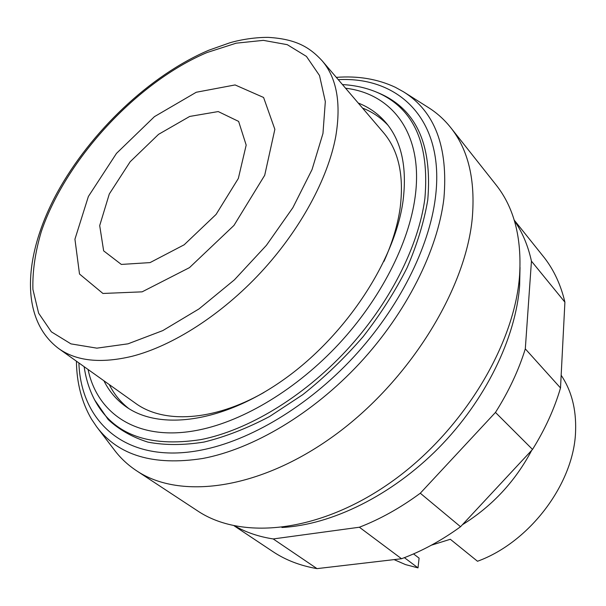 <?xml version="1.0" encoding="UTF-8"?>
<svg xmlns="http://www.w3.org/2000/svg" width="606" height="606" viewBox="0 0 606 606"><rect width="100%" height="100%" fill="white"/><g stroke="black" fill="none" stroke-linecap="round" stroke-linejoin="round"><path stroke-width="0.91" d="M234.181 525.849L272.851 551.589C285.54 560.058 300.265 565.739 317.021 568.625L401.536 558.74C421.761 551.278 441.426 540.605 460.545 526.728L532.522 449.432C545.059 429.306 554.392 408.815 560.512 387.961L564.906 302.152C560.876 285.123 554.111 270.428 544.605 258.058L514.214 220.107M514.388 220.682C522.38 232.219 528.068 245.71 531.447 261.163L525.304 348.867C518.645 370.334 508.699 391.529 495.466 412.428L420.291 493.223C400.468 507.843 380.167 519.183 359.381 527.228L273.215 538.946C258.906 536.734 246.112 532.416 234.833 525.985M564.906 302.152L531.447 261.163M560.512 387.961L525.304 348.867M532.522 449.432L495.466 412.428M460.545 526.728L420.291 493.223M401.536 558.74L359.381 527.228M317.021 568.625L273.215 538.946M76.424 361.191C76.667 382.916 81.681 402.21 91.461 419.072L96.665 426.798L114.367 450C120.442 458.06 127.805 464.953 136.441 470.68C179.618 499.852 258.974 490.11 333.845 435.873C408.694 381.818 465.393 290.372 472.233 218.554C475.551 180.058 468.355 149.72 450.652 127.533C444.183 119.427 436.668 112.708 428.109 107.36L403.437 91.764L395.286 87.264C377.629 79 357.972 75.705 336.307 77.371M136.441 470.68L197.442 510.782C241.393 540.385 319.165 532.894 390.711 482.391C462.226 432.063 514.85 345.064 519.607 274.988C521.819 237.408 513.933 207.335 495.958 184.769L450.652 127.533M281.904 527.485C331.565 524.887 391.582 495.594 438.615 448.008C485.55 400.331 515.744 338.004 519.63 285.6L520.024 267.435M387.999 125.26C380.826 117.647 372.326 111.905 362.494 108.035M103.914 380.765C109.11 391.241 116.435 399.862 125.904 406.618C159.764 431.033 223.811 422.723 285.237 378.523C346.632 334.474 395.036 260.035 403.051 200.904C407.24 167.211 401.528 141.13 385.908 122.662C378.349 113.83 369.115 107.285 358.222 103.028M94.695 400.021L108.141 419.481C119.018 429.669 132.29 437.221 147.955 442.138C164.87 445.342 183.55 445.312 204.002 442.062C225.205 436.865 247.051 428.359 269.534 416.549L302.78 394.673C324.468 377.409 344.609 358.048 363.214 336.565C380.538 314.272 395.165 291.342 407.08 267.769C417.208 244.294 424.102 221.698 427.76 199.965C432.472 144.084 415.86 108.338 377.932 92.718L376.591 92.157M78.886 362.941C80.924 422.511 126.449 464.681 201.094 450.129C249.854 440.774 307.613 406.512 353.29 357.426C398.877 308.257 429.192 247.672 435.403 197.7C445.357 119.753 398.869 76.326 338.269 79.666M96.665 426.798C118.238 455.485 153.553 466.059 202.601 458.507C252.853 449.122 312.499 413.943 359.616 363.327C406.626 312.628 437.737 250.073 443.895 198.594C448.334 146.955 434.85 111.345 403.437 91.764M462.408 524.735C492.155 506.207 515.259 481.391 531.727 450.288M394.074 559.611L405.52 564.603L418.011 567.883L404.399 557.664M431.404 545.18L450.326 539.272L477.505 561.262C530.265 542.143 574.533 482.565 575.602 430.624C576.276 409.02 571.466 390.575 561.164 375.265M58.593 348.495C76.303 361.138 100.793 363.744 132.063 356.298C172.824 345.867 221.455 314.802 260.906 272.344C300.273 229.81 327.944 178.573 335.739 136.547C341.329 103.164 336.777 77.886 322.089 60.721C309.681 47.359 296.311 39.049 268.208 37.375C252.55 37.269 237.082 40.594 229.833 42.799L208.805 50.222C150.015 75.212 90.658 131.669 57.138 192.761C24.179 253.376 18.536 318.226 58.593 348.495L135.471 403.24C163.302 423.7 212.691 421.609 263.921 392.491M383.969 261.391C392.302 242.87 397.688 225.129 400.119 208.169C404.21 175.573 398.627 150.349 383.378 132.487L322.089 60.721M418.011 567.883L419.094 558.149L413.542 553.907M109.269 384.583C113.996 394.036 120.465 401.998 128.677 408.474M142.122 291.842L189.473 267.632L233.969 225.417L264.708 175.27L274.859 129.32L263.587 97.475L235.098 84.938L196.253 92.256L154.439 116.647L116.496 153.371L88.37 196.495L74.932 239.211L79.507 274.018L102.922 293.463L142.122 291.842M150.053 262.603L184.171 244.786L216.069 214.433L238.34 178.444L246.18 145.084L238.628 121.412L218.228 111.565L189.693 116.443L158.545 134.35L130.161 161.749L109.3 193.981L99.695 225.599L103.649 250.861L121.329 264.428L150.053 262.603M88.067 369.478C97.422 414.58 138.729 442.418 199.207 429.904C244.097 420.753 296.948 388.976 338.868 343.928C380.697 298.788 408.838 243.332 415.087 197.291C423.889 133.956 392.271 93.65 345.587 88.234M84.151 366.691C85.817 378.371 89.158 389.15 94.188 399.043C112.413 434.252 148.023 447.766 201.018 439.585C247.612 430.358 302.599 397.521 346.155 350.722C389.605 303.833 418.678 246.15 424.897 198.382C429.684 142.804 413.239 107.254 375.568 91.733C365.274 87.597 354.245 85.211 342.466 84.582M128.025 343.822L96.877 348.155L70.963 343.882L51.366 331.838L38.64 313.211L32.906 289.373C32.413 271.405 35.201 252.187 41.261 231.719C65.842 159.128 136.986 82.151 207.025 52.54L236.173 43.177L263.36 40.36L287.244 44.662L306.424 56.396L319.521 75.538L325.324 101.588L322.96 133.479L312.045 169.574L292.865 207.691L266.42 245.316L234.416 279.836L199.048 308.886L162.779 330.603L128.025 343.822"/></g></svg>
